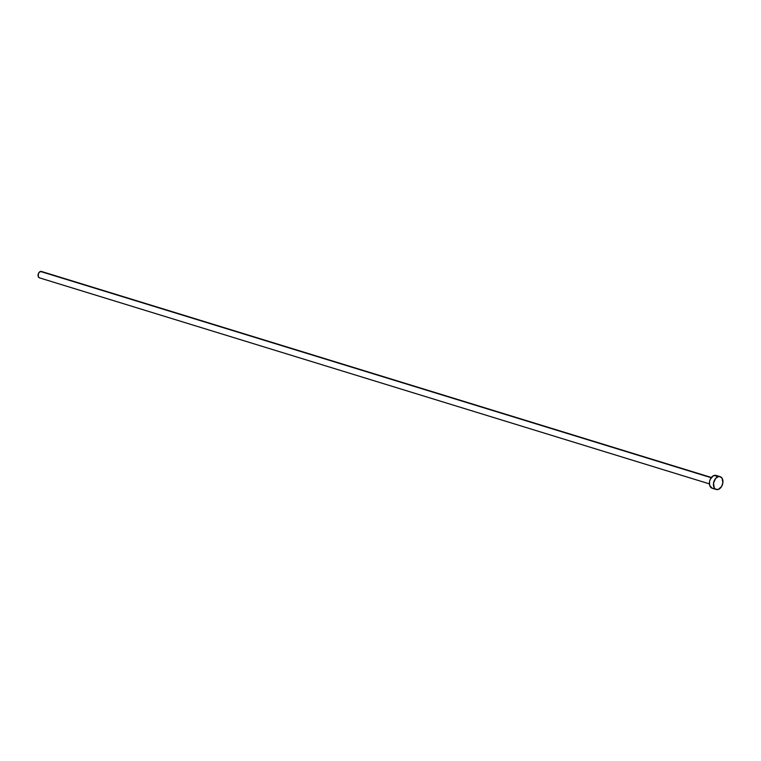 <?xml version="1.0" encoding="UTF-8"?>
<svg xmlns="http://www.w3.org/2000/svg" width="761" height="761" viewBox="0 0 761 761"><rect width="100%" height="100%" fill="white"/><g stroke="black" fill="none" stroke-linecap="round" stroke-linejoin="round"><path stroke-width="1.14" d="M711.373 477.48L41.417 271.449A3.348 2.264 107.1 0 0 40.438 271.458L711.183 477.727L40.438 271.458A3.348 2.264 107.1 0 0 38.107 274.673A3.348 2.264 107.1 0 0 39.448 277.851L709.404 483.882M720.153 476.671L716.111 475.425A6.706 4.537 107.1 0 0 714.16 475.444L718.194 476.69L714.16 475.444A6.706 4.537 107.1 0 0 709.49 481.884A6.706 4.537 107.1 0 0 712.172 488.239L716.215 489.485A6.706 4.537 -72.9 0 1 713.533 483.121A6.706 4.537 -72.9 0 1 718.194 476.69A6.706 4.537 -72.9 0 1 720.153 476.671A6.706 4.537 -72.9 0 1 722.845 483.035A6.706 4.537 -72.9 0 1 718.175 489.466A6.706 4.537 -72.9 0 1 716.215 489.485M712.315 488.286L709.737 485.594L709.471 481.979L710.194 479.468L713.228 475.844L715.977 475.387L717.518 476.319M714.132 488.229L713.2 488.381M718.175 489.466L715.53 489.18L714.218 487.811L713.514 483.225L715.549 478.555L718.194 476.69L720.02 476.633L722.151 478.346L722.855 482.931L721.552 486.593L718.175 489.466M39.515 277.87L38.231 276.528L38.459 273.465L39.972 271.658L42.121 271.886"/></g></svg>
